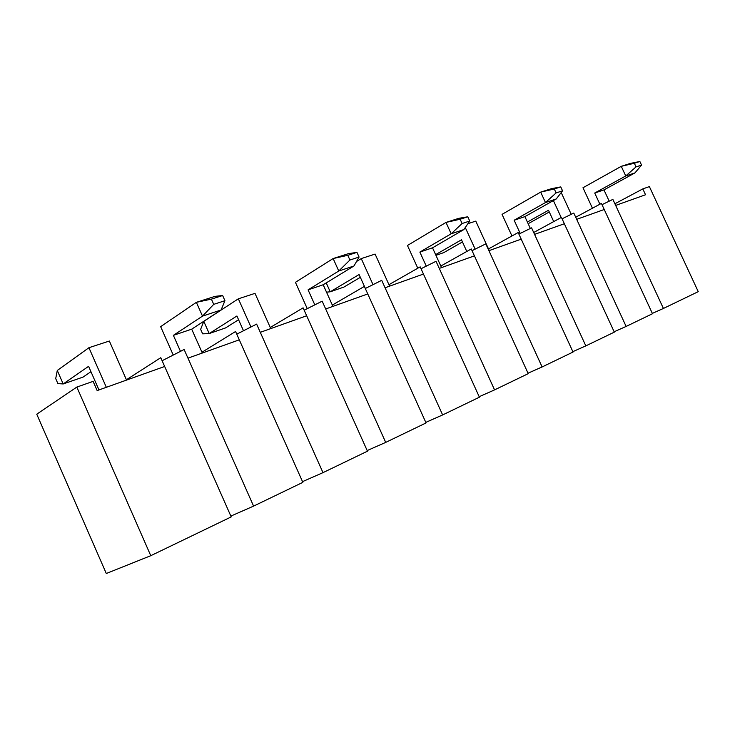 <?xml version="1.0" encoding="UTF-8"?>
<svg xmlns="http://www.w3.org/2000/svg" width="735" height="735" viewBox="0 0 735 735"><rect width="100%" height="100%" fill="white"/><g stroke="black" fill="none" stroke-linecap="round" stroke-linejoin="round"><path stroke-width="1.1" d="M560.584 193.369L561.448 193.084L560.584 193.369M571.242 214.317L561.448 193.084L571.242 214.317M529.191 223.137L549.293 211.983L529.191 223.137M527.39 222.034L548.503 210.274L553.721 221.593L548.503 210.274L527.39 222.034M561.2 217.523L553.391 200.581L561.2 217.523M467.892 223.697L475.784 221.116L467.892 223.697M489.253 250.562L475.784 221.116L489.253 250.562M443.793 252.61L462.453 241.944L443.793 252.61L435.938 255.321L443.793 252.61M435.625 254.641L461.47 239.803L466.798 251.471L461.47 239.803L435.625 254.641M475.15 249.128L465.273 227.519L475.15 249.128M356.548 261.476L361.243 258.601L375.089 254.071L361.243 258.601L356.548 261.476M389.614 286.145L375.089 254.071L389.614 286.145M343.916 287.073L360.343 277.315L343.916 287.073L330.236 291.795L359.084 274.541L365.378 288.469L359.084 274.541L330.236 291.795L326.515 292.162L330.236 291.795L343.916 287.073M326.221 282.892L330.236 291.795L326.221 282.892M373.022 284.656L361.243 258.601L373.022 284.656M203.788 321.37L238.351 298.814L254.999 293.366L238.351 298.814L203.788 321.37L209.209 333.561L236.909 315.995L243.496 330.759L236.909 315.995L209.209 333.561L225.562 327.92L238.581 319.734L225.562 327.92L209.209 333.561L202.649 333.837L200.637 329.326L203.788 321.37L209.209 333.561L202.649 333.837L200.637 329.326L203.788 321.37M270.756 328.591L254.999 293.366L270.756 328.591M250.929 327.002L238.351 298.814L250.929 327.002M57.284 370.477L88.926 347.71L109.35 341.031L88.926 347.71L57.284 370.477L63.182 383.955L88.586 366.324L98.959 389.936L88.586 366.324L63.182 383.955L83.064 377.092L90.947 371.699L83.064 377.092L63.182 383.955L57.89 383.587L55.713 378.598L57.284 370.477L63.182 383.955L57.89 383.587L55.713 378.598L57.284 370.477M126.558 380.087L109.35 341.031L126.558 380.087M106.336 387.308L88.926 347.71L106.336 387.308M582.984 187.747L621.268 166.33L630.501 163.372L639.873 161.498L634.351 163.271L636.041 166.9L641.554 165.109L639.873 161.498L641.554 165.109L634.939 172.918L625.742 175.968L621.268 166.33L582.984 187.747L592.447 208.225L582.984 187.747M609.196 201.179L603.968 189.906L634.939 172.918L625.742 175.968L594.716 193.029L625.742 175.968L636.041 166.9L641.554 165.109L634.939 172.918L603.968 189.906L594.716 193.029L599.889 204.211L594.716 193.029L603.968 189.906L609.196 201.179M502.051 214.363L540.675 192.12L551.452 188.674L560.75 186.91L554.3 188.987L556.119 192.919L562.56 190.824L560.75 186.91L562.56 190.824L556.211 198.992L545.48 202.548L540.675 192.12L502.051 214.363L511.964 235.972L502.051 214.363M530.339 228.456L524.9 216.614L556.211 198.992L545.48 202.548L514.142 220.243L545.48 202.548L556.119 192.919L562.56 190.824L556.211 198.992L524.9 216.614L514.142 220.243L520.196 233.436L514.142 220.243L524.9 216.614L530.339 228.456M407.456 245.481L445.989 222.429L458.723 218.35L467.782 216.779L460.147 219.232L462.104 223.513L469.729 221.033L467.782 216.779L469.729 221.033L463.849 229.577L451.171 233.785L445.989 222.429L407.456 245.481L417.792 268.22L407.456 245.481M441.533 267.604L432.52 247.814L463.849 229.577L451.171 233.785L419.869 252.087L451.171 233.785L462.104 223.513L469.729 221.033L463.849 229.577L432.52 247.814L419.869 252.087L426.263 266.144L419.869 252.087L432.52 247.814L441.533 267.604M295.433 282.323L333.148 258.545L348.418 253.658L356.962 252.371L347.793 255.321L349.915 260.025L359.075 257.048L356.962 252.371L359.075 257.048L353.985 265.969L338.762 271.013L333.148 258.545L295.433 282.323L307.258 308.654L295.433 282.323M332.918 306.394L323.179 284.757L353.985 265.969L338.762 271.013L308.075 289.856L338.762 271.013L349.915 260.025L359.075 257.048L353.985 265.969L323.179 284.757L308.075 289.856L314.819 304.86L308.075 289.856L323.179 284.757L332.918 306.394M160.653 326.652L196.364 302.333L215.024 296.352L222.631 295.525L211.395 299.127L213.729 304.354L224.938 300.698L222.631 295.525L211.395 299.127L213.729 304.354L202.502 316.133L196.364 302.333L160.653 326.652L173.239 355.06L160.653 326.652M202.309 353.03L191.706 329.161L221.097 309.977L202.502 316.133L173.377 335.353L202.502 316.133L196.364 302.333L211.395 299.127L196.364 302.333L215.024 296.352L222.631 295.525L224.938 300.698L221.097 309.977L202.502 316.133L213.729 304.354L224.938 300.698L221.097 309.977L191.706 329.161L173.377 335.353L180.479 351.367L173.377 335.353L191.706 329.161L202.309 353.03M575.716 217.238L601.414 203.393L604.234 209.503L576.681 219.342L626.128 326.441L652.487 313.726L601.414 203.393L575.716 217.238M602.002 204.679L612.871 199.387L663.42 308.461L698.25 291.657L649.382 186.598L642.813 188.904L645.532 194.757L615.664 205.423L663.42 308.461L698.25 291.657L649.382 186.598L642.813 188.904L645.532 194.757L615.664 205.423L612.871 199.387L602.002 204.679M201.96 352.249L235.577 331.494L239.298 339.827L187.967 358.156L253.584 506.112L302.848 482.353L235.577 331.494L201.96 352.249M236.771 334.159L256.625 324.117L322.987 472.642L367.463 451.189L306.66 315.765L260.291 332.33L322.987 472.642L367.463 451.189L303.105 307.846L306.66 315.765L260.291 332.33L256.625 324.117L236.771 334.159M533.702 232.499L561.421 217.395L564.351 223.743L534.566 234.382L585.823 345.882L614.322 332.137L561.421 217.395L533.702 232.499M562.073 218.8L573.787 213.067L626.128 326.441L652.487 313.726L604.234 209.503L576.681 219.342L573.787 213.067L562.073 218.8M488.509 248.926L518.175 232.536L521.216 239.151L488.913 250.681L542.118 366.958L573.034 352.047L518.175 232.536L488.509 248.926M518.882 234.079L531.57 227.85L585.823 345.882L614.322 332.137L564.351 223.743L534.566 234.382L531.57 227.85L518.882 234.079M440.816 266.033L471.264 248.963L474.415 255.863L439.264 268.413L494.563 389.89L528.226 373.656L471.264 248.963L440.816 266.033M472.035 250.672L485.798 243.873L542.118 366.958L573.034 352.047L521.216 239.151L488.913 250.681L485.798 243.873L472.035 250.672M388.953 284.684L420.181 266.851L423.452 274.054L385.076 287.762L442.635 414.935L479.413 397.194L420.181 266.851L388.953 284.684M421.036 268.734L436.03 261.302L494.563 389.89L528.226 373.656L474.415 255.863L439.264 268.413L436.03 261.302L421.036 268.734M332.33 305.08L364.358 286.402L367.766 293.945L325.678 308.976L385.7 442.396L426.052 422.937L364.358 286.402L332.33 305.08M365.304 288.497L381.704 280.329L442.635 414.935L479.413 397.194L423.452 274.054L385.076 287.762L381.704 280.329L365.304 288.497M270.269 327.488L303.105 307.846L270.269 327.488M304.161 310.207L322.169 301.175L385.7 442.396L426.052 422.937L367.766 293.945L325.678 308.976L322.169 301.175L304.161 310.207M126.411 379.756L160.772 357.688L164.658 366.48L97.158 390.579L93.106 381.373L76.826 387.079L150.767 555.697L231.213 516.898L160.772 357.688L126.411 379.756M162.113 360.729L184.127 349.502L253.584 506.112L302.848 482.353L239.298 339.827L187.967 358.156L184.127 349.502L162.113 360.729M106.29 573.502L36.75 414.191L76.826 387.079L93.106 381.373L97.158 390.579L164.658 366.48L231.213 516.898L150.767 555.697L76.826 387.079L36.75 414.191L106.29 573.502L150.767 555.697L106.29 573.502M230.854 516.099L253.584 506.112L230.854 516.099M302.526 481.645L322.987 472.642L302.526 481.645M367.188 450.564L385.7 442.396L367.188 450.564M425.804 422.377L442.635 414.935L425.804 422.377M479.192 396.698L494.563 389.89L479.192 396.698M528.015 373.205L542.118 366.958L528.015 373.205M572.85 351.642L585.823 345.882L572.85 351.642M614.157 331.761L626.128 326.441L614.157 331.761M652.331 313.395L663.42 308.461L652.331 313.395M614.901 203.77L642.813 188.904L614.901 203.77M625.742 175.968L621.268 166.33L634.351 163.271L636.041 166.9L625.742 175.968M639.873 161.498L621.268 166.33L630.501 163.372L639.873 161.498M545.48 202.548L540.675 192.12L554.3 188.987L556.119 192.919L545.48 202.548M560.75 186.91L540.675 192.12L551.452 188.674L560.75 186.91M451.171 233.785L445.989 222.429L460.147 219.232L462.104 223.513L451.171 233.785M467.782 216.779L445.989 222.429L458.723 218.35L467.782 216.779M338.762 271.013L333.148 258.545L347.793 255.321L349.915 260.025L338.762 271.013M356.962 252.371L347.793 255.321L333.148 258.545L348.418 253.658L356.962 252.371"/></g></svg>

